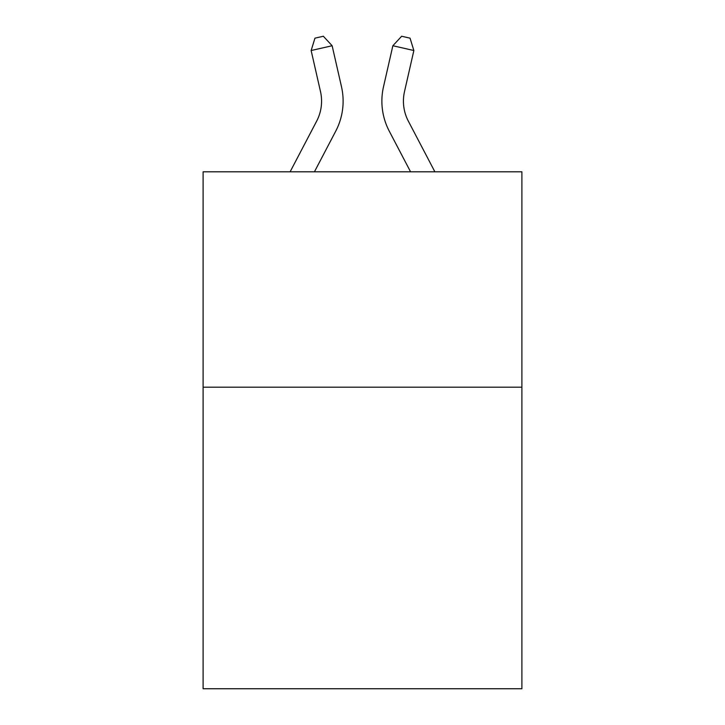 <?xml version="1.0" encoding="UTF-8"?>
<svg xmlns="http://www.w3.org/2000/svg" width="725" height="725" viewBox="0 0 725 725"><rect width="100%" height="100%" fill="white"/><g stroke="black" fill="none" stroke-linecap="round" stroke-linejoin="round"><path stroke-width="1.09" d="M521.891 387.195L521.891 688.75L203.109 688.75L203.109 171.807L521.891 171.807L521.891 387.195L203.109 387.195M341.502 86.801L332.141 45.738L341.502 86.801A64.616 64.616 0 0 1 335.738 131.143L314.433 171.807M434.882 171.807L408.347 121.148A43.083 43.083 0 0 1 404.505 91.586L413.857 50.523L392.859 45.738L383.498 86.801A64.616 64.616 0 0 0 389.262 131.143L410.567 171.807M408.347 121.148A43.083 43.083 0 0 1 404.505 91.586A43.083 43.083 0 0 0 408.347 121.148A43.083 43.083 0 0 1 404.505 91.586A43.083 43.083 0 0 0 408.347 121.148A43.083 43.083 0 0 1 404.505 91.586A43.083 43.083 0 0 0 408.347 121.148A43.083 43.083 0 0 1 404.505 91.586A43.083 43.083 0 0 0 408.347 121.148A43.083 43.083 0 0 1 404.505 91.586A43.083 43.083 0 0 0 408.347 121.148A43.083 43.083 0 0 1 404.505 91.586A43.083 43.083 0 0 0 408.347 121.148A43.083 43.083 0 0 1 404.505 91.586A43.083 43.083 0 0 0 408.347 121.148A43.083 43.083 0 0 1 404.505 91.586A43.083 43.083 0 0 0 408.347 121.148A43.083 43.083 0 0 1 404.505 91.586A43.083 43.083 0 0 0 408.347 121.148A43.083 43.083 0 0 1 404.505 91.586A43.083 43.083 0 0 0 408.347 121.148A43.083 43.083 0 0 1 404.505 91.586A43.083 43.083 0 0 0 408.347 121.148A43.083 43.083 0 0 1 404.505 91.586A43.083 43.083 0 0 0 408.347 121.148A43.083 43.083 0 0 1 404.505 91.586A43.083 43.083 0 0 0 408.347 121.148A43.083 43.083 0 0 1 404.505 91.586A43.083 43.083 0 0 0 408.347 121.148A43.083 43.083 0 0 1 404.505 91.586A43.083 43.083 0 0 0 408.347 121.148A43.083 43.083 0 0 1 404.505 91.586A43.083 43.083 0 0 0 408.347 121.148A43.083 43.083 0 0 1 404.505 91.586A43.083 43.083 0 0 0 408.347 121.148A43.083 43.083 0 0 1 404.505 91.586A43.083 43.083 0 0 0 408.347 121.148A43.083 43.083 0 0 1 404.505 91.586A43.083 43.083 0 0 0 408.347 121.148A43.083 43.083 0 0 1 404.505 91.586A43.083 43.083 0 0 0 408.347 121.148A43.083 43.083 0 0 1 404.505 91.586A43.083 43.083 0 0 0 408.347 121.148A43.083 43.083 0 0 1 404.505 91.586A43.083 43.083 0 0 0 408.347 121.148A43.083 43.083 0 0 1 404.505 91.586A43.083 43.083 0 0 0 408.347 121.148A43.083 43.083 0 0 1 404.505 91.586A43.083 43.083 0 0 0 408.347 121.148A43.083 43.083 0 0 1 404.505 91.586A43.083 43.083 0 0 0 408.347 121.148A43.083 43.083 0 0 1 404.505 91.586A43.083 43.083 0 0 0 408.347 121.148A43.083 43.083 0 0 1 404.505 91.586A43.083 43.083 0 0 0 408.347 121.148A43.083 43.083 0 0 1 404.505 91.586A43.083 43.083 0 0 0 408.347 121.148A43.083 43.083 0 0 1 404.505 91.586A43.083 43.083 0 0 0 408.347 121.148A43.083 43.083 0 0 1 404.505 91.586A43.083 43.083 0 0 0 408.347 121.148A43.083 43.083 0 0 1 404.505 91.586A43.083 43.083 0 0 0 408.347 121.148A43.083 43.083 0 0 1 404.505 91.586A43.083 43.083 0 0 0 408.347 121.148A43.083 43.083 0 0 1 404.505 91.586M413.857 50.523L410.051 38.162L401.65 36.25L392.859 45.738L383.498 86.801M290.118 171.807L316.653 121.148A43.083 43.083 0 0 0 320.495 91.586L311.143 50.523L314.949 38.162L323.35 36.25L332.141 45.738L311.143 50.523M316.653 121.148A43.083 43.083 0 0 0 320.495 91.586A43.083 43.083 0 0 1 316.653 121.148A43.083 43.083 0 0 0 320.495 91.586A43.083 43.083 0 0 1 316.653 121.148A43.083 43.083 0 0 0 320.495 91.586A43.083 43.083 0 0 1 316.653 121.148A43.083 43.083 0 0 0 320.495 91.586A43.083 43.083 0 0 1 316.653 121.148A43.083 43.083 0 0 0 320.495 91.586A43.083 43.083 0 0 1 316.653 121.148A43.083 43.083 0 0 0 320.495 91.586A43.083 43.083 0 0 1 316.653 121.148A43.083 43.083 0 0 0 320.495 91.586A43.083 43.083 0 0 1 316.653 121.148A43.083 43.083 0 0 0 320.495 91.586A43.083 43.083 0 0 1 316.653 121.148A43.083 43.083 0 0 0 320.495 91.586A43.083 43.083 0 0 1 316.653 121.148A43.083 43.083 0 0 0 320.495 91.586A43.083 43.083 0 0 1 316.653 121.148A43.083 43.083 0 0 0 320.495 91.586A43.083 43.083 0 0 1 316.653 121.148A43.083 43.083 0 0 0 320.495 91.586A43.083 43.083 0 0 1 316.653 121.148"/></g></svg>
